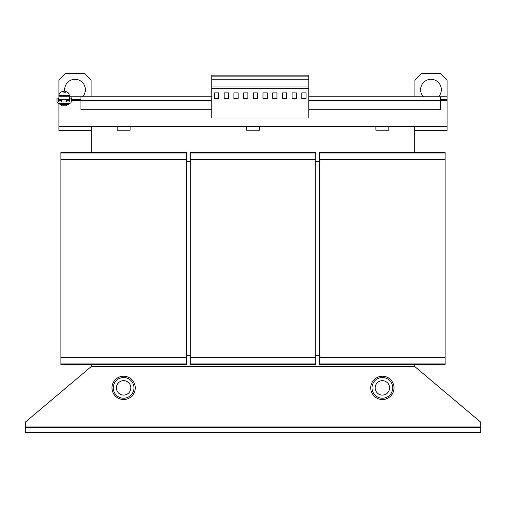 <?xml version="1.0" encoding="UTF-8"?>
<svg xmlns="http://www.w3.org/2000/svg" width="506" height="506" viewBox="0 0 506 506"><rect width="100%" height="100%" fill="white"/><g stroke="black" fill="none" stroke-linecap="round" stroke-linejoin="round"><path stroke-width="0.76" d="M438.506 96.779A10.348 10.348 0 0 0 430.985 79.316A10.348 10.348 0 0 0 423.471 96.779M82.529 96.779A10.348 10.348 0 0 0 75.014 79.316A10.348 10.348 0 0 0 64.844 91.605M61.523 104.54L61.523 105.836L66.697 105.836L66.697 104.54M68.316 103.249L68.316 104.54L59.91 104.54L59.91 103.249M62.965 91.624L61.7 91.782L63.358 91.605L63.826 92.25L65.729 92.25L65.255 91.605L64.401 92.25M66.526 91.782L65.255 91.605L65.255 92.25M392.726 387.874A10.348 10.348 0 0 0 382.378 377.527A10.348 10.348 0 0 0 372.024 387.874A10.348 10.348 0 0 1 382.378 377.527A10.348 10.348 0 0 1 392.726 387.874A10.348 10.348 0 0 1 382.378 398.222A10.348 10.348 0 0 1 372.024 387.874A10.348 10.348 0 0 0 382.378 398.222A10.348 10.348 0 0 0 392.726 387.874M394.016 387.874A11.644 11.644 0 0 0 382.378 376.23A11.644 11.644 0 0 0 370.734 387.874A11.644 11.644 0 0 0 382.378 399.519A11.644 11.644 0 0 0 394.016 387.874M389.582 387.874A7.204 7.204 0 0 0 382.378 380.67A7.204 7.204 0 0 0 375.174 387.874A7.204 7.204 0 0 0 382.378 395.078A7.204 7.204 0 0 0 389.582 387.874M133.976 387.874A10.348 10.348 0 0 0 123.622 377.527A10.348 10.348 0 0 0 113.274 387.874A10.348 10.348 0 0 1 123.622 377.527A10.348 10.348 0 0 1 133.976 387.874A10.348 10.348 0 0 1 123.622 398.222A10.348 10.348 0 0 1 113.274 387.874A10.348 10.348 0 0 0 123.622 398.222A10.348 10.348 0 0 0 133.976 387.874M135.266 387.874A11.644 11.644 0 0 0 123.622 376.23A11.644 11.644 0 0 0 111.984 387.874A11.644 11.644 0 0 0 123.622 399.519A11.644 11.644 0 0 0 135.266 387.874M116.418 387.874A7.204 7.204 0 0 0 123.622 395.078A7.204 7.204 0 0 0 130.826 387.874A7.204 7.204 0 0 0 123.622 380.67A7.204 7.204 0 0 0 116.418 387.874M91.282 364.586L91.282 366.527L25.3 422.156L25.3 432.51L480.7 432.51L480.7 422.156L414.718 366.527L414.718 364.586M25.3 427.336L480.7 427.336M214.481 98.721L214.481 92.895L218.75 92.895L218.75 98.721L214.481 98.721M211.761 88.259L211.761 118.012L308.793 118.012L308.793 88.259L211.761 88.259L211.761 75.173L308.793 75.173L308.793 88.259M228.453 92.895L228.453 98.721L224.183 98.721L224.183 92.895L228.453 92.895M233.886 92.895L238.155 92.895L238.155 98.721L233.886 98.721L233.886 92.895M243.588 98.721L243.588 92.895L247.858 92.895L247.858 98.721L243.588 98.721M262.993 92.895L267.263 92.895L267.263 98.721L262.993 98.721L262.993 92.895M257.56 92.895L257.56 98.721L253.291 98.721L253.291 92.895L257.56 92.895M186.372 161.471L190.256 161.471M315.744 161.471L319.628 161.471M319.628 355.528L315.744 355.528M190.256 355.528L186.372 355.528M60.878 153.059L186.372 153.059L186.372 152.414L60.878 152.414L60.878 364.586L186.372 364.586L186.372 363.94L60.878 363.94M186.372 153.059L186.372 159.529L60.878 159.529M186.372 159.529L186.372 357.47L60.878 357.47M186.372 357.47L186.372 363.94M319.628 153.059L445.122 153.059L445.122 152.414L319.628 152.414L319.628 364.586L445.122 364.586L445.122 363.94L319.628 363.94M445.122 153.059L445.122 159.529L319.628 159.529M445.122 159.529L445.122 357.47L319.628 357.47M445.122 357.47L445.122 363.94M190.256 153.059L315.744 153.059L315.744 152.414L190.256 152.414L190.256 364.586L315.744 364.586L315.744 363.94L190.256 363.94M315.744 153.059L315.744 159.529L190.256 159.529M315.744 159.529L315.744 357.47L190.256 357.47M315.744 357.47L315.744 363.94M414.718 366.527L91.282 366.527M211.761 109.713L80.928 109.713L80.928 96.779L69.29 96.779L69.29 99.366L69.936 99.366M80.928 96.779L211.761 96.779M308.793 96.779L440.271 96.779L440.271 100.662L447.064 100.662L447.064 99.366L440.271 99.366M447.064 99.366L447.064 96.779L440.271 96.779M69.29 99.366L58.936 99.366L58.936 96.779L69.29 96.779L69.29 95.482L58.936 95.482L58.936 79.961L65.407 73.49L84.616 73.49L91.086 79.961L91.086 96.779M80.928 99.366L71.226 99.366M58.936 103.249L58.936 130.415L91.086 130.415L91.086 126.405L117.158 126.405L117.158 130.194L130.093 130.194L130.093 126.405L246.53 126.405L246.53 130.194L259.47 130.194L259.47 126.405L375.907 126.405L375.907 130.194L388.842 130.194L388.842 126.405L414.914 126.405L414.914 130.415L447.064 130.415L447.064 100.662M71.877 99.366L71.877 96.779M58.936 99.366L58.936 101.953M308.793 109.713L440.271 109.713L440.271 100.662L308.793 100.662M447.064 130.415L414.914 130.415L447.064 130.415M414.914 96.779L414.914 79.961L421.384 73.49L440.593 73.49L447.064 79.961L447.064 96.779M414.718 152.414L414.718 126.405M91.282 126.405L91.282 152.414M308.793 76.855L211.761 76.855M308.793 79.252L211.761 79.252M308.793 86.039L211.761 86.039M276.965 92.895L272.696 92.895L272.696 98.721L276.965 98.721L276.965 92.895M286.668 92.895L282.399 92.895L282.399 98.721L286.668 98.721L286.668 92.895M306.073 92.895L301.804 92.895L301.804 98.721L306.073 98.721L306.073 92.895M296.371 92.895L292.101 92.895L292.101 98.721L296.371 98.721L296.371 92.895M64.869 92.25L64.869 91.605M61.7 91.782L62.093 91.782M69.803 101.953L58.418 101.953L58.291 98.075L56.995 98.075L56.995 101.826A1.423 1.423 0 0 0 58.418 103.249L69.803 103.249A1.423 1.423 0 0 0 71.226 101.826L71.226 98.075L69.936 98.075L69.803 101.953M480.7 426.039L25.3 426.039M71.226 100.662L211.761 100.662M414.914 126.538L447.064 126.538M58.936 100.662L61.523 100.662M66.697 100.662L69.936 100.662M58.936 126.538L91.086 126.538M117.158 126.538L130.093 126.538M246.53 126.538L259.47 126.538M375.907 126.538L388.842 126.538M66.697 99.366L66.697 101.953M69.29 95.482C69.177 93.591 68.221 92.345 66.425 91.738M58.936 96.779L58.936 95.482C59.05 93.591 60.005 92.345 61.802 91.738M61.523 99.366L61.523 101.953"/></g></svg>
